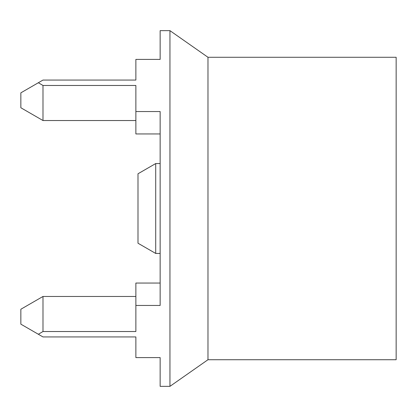<?xml version="1.0" encoding="UTF-8"?>
<svg xmlns="http://www.w3.org/2000/svg" width="417" height="417" viewBox="0 0 417 417"><rect width="100%" height="100%" fill="white"/><g stroke="black" fill="none" stroke-linecap="round" stroke-linejoin="round"><path stroke-width="0.63" d="M160.149 59.402L160.149 30.649L160.149 59.402L135.869 59.402L135.869 80.064L42.987 80.064L38.348 82.738L42.987 85.475L135.869 85.475L135.869 133.951L160.149 133.951L160.149 163.558L155.708 163.558L155.708 253.442L160.149 253.442L160.149 283.049L135.869 283.049L135.869 331.525L42.987 331.525L38.348 334.262L42.987 336.936L135.869 336.936L135.869 357.598L160.149 357.598L160.149 386.351L160.149 357.598M135.869 111.542L160.149 111.542L160.149 305.458L135.869 305.458M207.974 359.725L396.15 359.725L396.15 57.275L207.974 57.275L207.974 359.725L169.948 386.351L160.149 386.351M169.948 386.351L169.948 30.649L160.149 30.649M135.869 296.466L42.987 296.466L20.85 309.247L20.85 324.155L38.348 334.262M42.987 331.525L42.987 296.466M135.869 120.534L42.987 120.534L42.987 85.475M38.348 82.738L20.85 92.845L20.85 107.753L42.987 120.534M155.708 253.442L137.996 243.22L137.996 173.78L155.708 163.558M207.974 57.275L169.948 30.649"/></g></svg>
